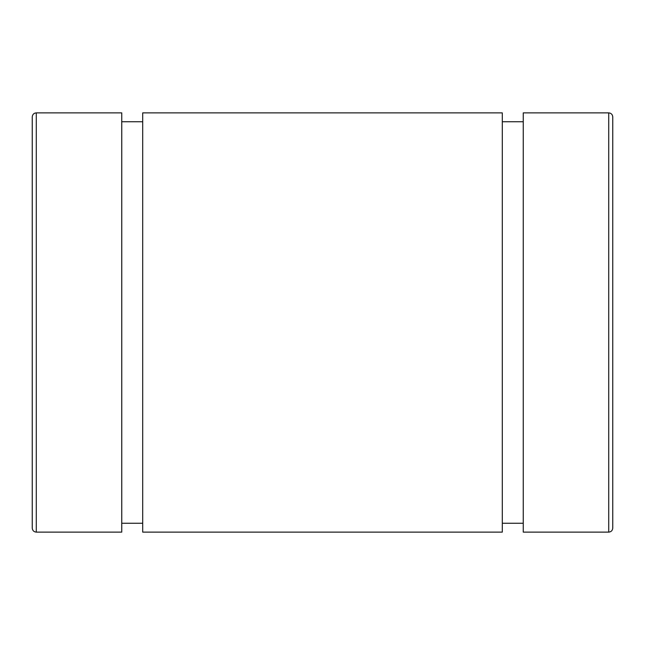 <?xml version="1.0" encoding="UTF-8"?>
<svg xmlns="http://www.w3.org/2000/svg" width="645" height="645" viewBox="0 0 645 645"><rect width="100%" height="100%" fill="white"/><g stroke="black" fill="none" stroke-linecap="round" stroke-linejoin="round"><path stroke-width="0.97" d="M32.25 116.906L32.25 528.094C32.508 530.561 33.854 531.907 36.281 532.125L36.281 112.875C33.854 113.093 32.508 114.439 32.25 116.906M612.75 528.094L612.75 116.906C612.492 114.439 611.146 113.093 608.719 112.875L608.719 532.125C611.146 531.907 612.492 530.561 612.75 528.094M608.719 112.875L523.256 112.875L523.256 532.125L608.719 532.125M502.294 112.875L502.294 532.125L142.706 532.125L142.706 112.875L502.294 112.875M36.281 112.875L121.744 112.875L121.744 532.125L36.281 532.125M502.294 523.256L523.256 523.256M502.294 121.744L523.256 121.744M121.744 523.256L142.706 523.256M121.744 121.744L142.706 121.744"/></g></svg>

